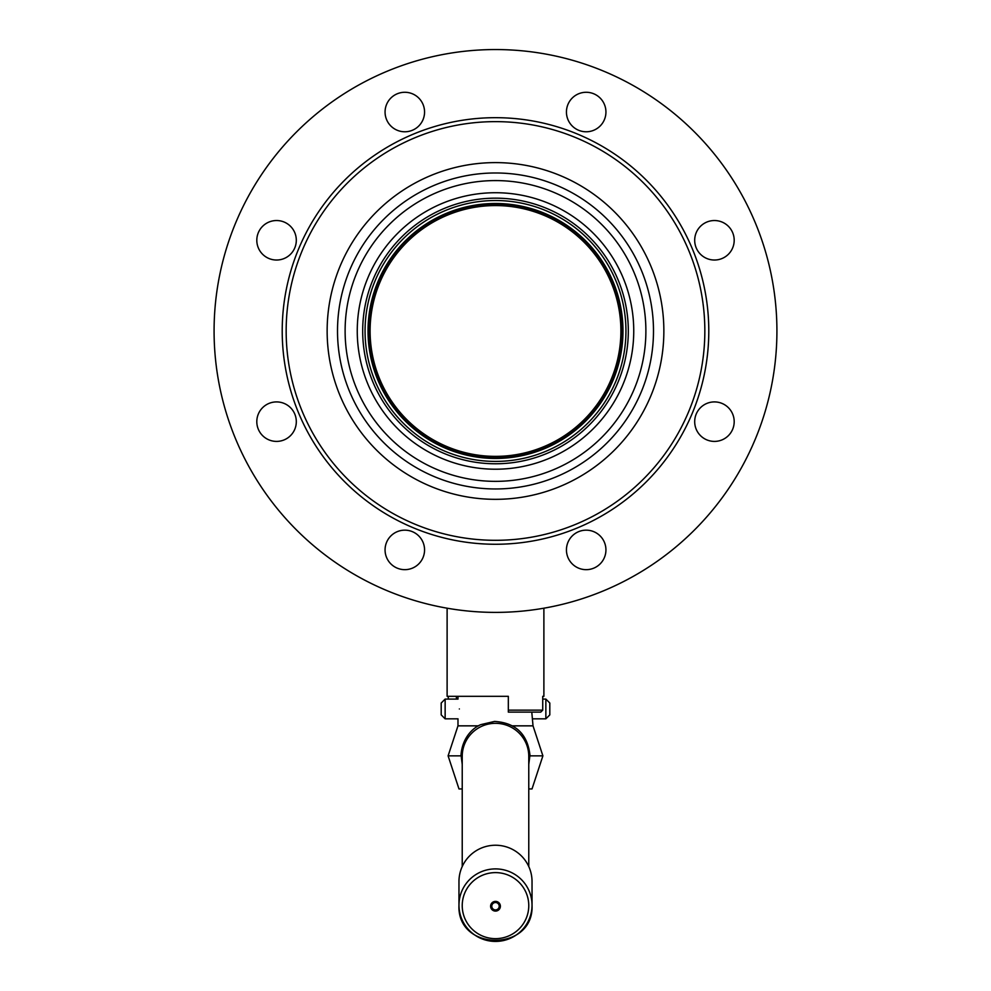 <?xml version="1.0" encoding="UTF-8"?>
<svg xmlns="http://www.w3.org/2000/svg" width="991" height="991" viewBox="0 0 991 991"><rect width="100%" height="100%" fill="white"/><g stroke="black" fill="none" stroke-linecap="round" stroke-linejoin="round"><path stroke-width="1.49" d="M534.607 712.12L508.333 712.12L540.714 712.12L542.734 710.138L542.734 696.314L543.886 696.314L542.734 696.314M456.393 699.089L456.393 696.314M447.114 608.201L447.114 696.314L508.333 696.314L508.333 710.138L542.734 710.138M543.886 696.314L543.886 608.201M508.333 712.12L508.333 710.138L508.333 712.12M448.266 699.089L448.266 696.314M495.5 456.368A125.399 125.399 0 0 0 620.899 330.969A125.399 125.399 0 0 0 495.5 205.571A125.399 125.399 0 0 0 370.101 330.969A125.399 125.399 0 0 0 495.5 456.368M495.5 172.979A157.99 157.99 0 0 1 653.49 330.969A157.99 157.99 0 0 1 495.5 488.959A157.99 157.99 0 0 1 337.51 330.969A157.99 157.99 0 0 1 495.5 172.979A157.99 157.99 0 0 1 653.49 330.969A157.99 157.99 0 0 1 495.5 488.959A157.99 157.99 0 0 1 337.51 330.969A157.99 157.99 0 0 1 495.5 172.979M495.5 481.353A150.384 150.384 0 0 0 645.884 330.969A150.384 150.384 0 0 0 495.5 180.585A150.384 150.384 0 0 0 345.116 330.969A150.384 150.384 0 0 0 495.5 481.353M495.5 192.725A138.244 138.244 0 0 1 633.745 330.969A138.244 138.244 0 0 1 495.5 469.214A138.244 138.244 0 0 1 357.255 330.969A138.244 138.244 0 0 1 495.5 192.725M495.5 204.059A126.91 126.91 0 0 1 622.41 330.969A126.91 126.91 0 0 1 495.5 457.879A126.91 126.91 0 0 1 368.59 330.969A126.91 126.91 0 0 1 495.5 204.059M495.5 458.449A127.48 127.48 0 0 0 622.98 330.969A127.48 127.48 0 0 0 495.5 203.489A127.48 127.48 0 0 0 368.02 330.969A127.48 127.48 0 0 0 495.5 458.449A127.48 127.48 0 0 0 622.98 330.969A127.48 127.48 0 0 0 495.5 203.489M495.5 198.163A132.806 132.806 0 0 0 362.694 330.969A132.806 132.806 0 0 0 495.5 463.776A132.806 132.806 0 0 0 628.306 330.969A132.806 132.806 0 0 0 495.5 198.163M495.5 499.328A168.359 168.359 0 0 1 327.141 330.969A168.359 168.359 0 0 1 495.5 162.611A168.359 168.359 0 0 1 663.859 330.969A168.359 168.359 0 0 1 495.5 499.328A168.359 168.359 0 0 1 327.141 330.969A168.359 168.359 0 0 1 495.5 162.611A168.359 168.359 0 0 1 663.859 330.969A168.359 168.359 0 0 1 495.5 499.328M495.5 612.388A281.419 281.419 0 0 1 214.081 330.969A281.419 281.419 0 0 1 495.5 49.55A281.419 281.419 0 0 1 776.919 330.969A281.419 281.419 0 0 1 495.5 612.388M495.5 544.257A213.288 213.288 0 0 1 282.212 330.969A213.288 213.288 0 0 1 495.5 117.681A213.288 213.288 0 0 1 708.788 330.969A213.288 213.288 0 0 1 495.5 544.257M586.189 530.16A19.746 19.746 0 0 1 605.935 549.918A19.746 19.746 0 0 1 586.189 569.664A19.746 19.746 0 0 1 566.443 549.918A19.746 19.746 0 0 1 586.189 530.16M418.772 535.945A19.746 19.746 0 0 1 418.772 563.879A19.746 19.746 0 0 1 390.85 563.879A19.746 19.746 0 0 1 390.85 535.945A19.746 19.746 0 0 1 418.772 535.945M296.309 421.658A19.746 19.746 0 0 1 276.551 441.404A19.746 19.746 0 0 1 256.805 421.658A19.746 19.746 0 0 1 276.551 401.912A19.746 19.746 0 0 1 296.309 421.658M290.524 254.241A19.746 19.746 0 0 1 262.59 254.241A19.746 19.746 0 0 1 262.59 226.32A19.746 19.746 0 0 1 290.524 226.32A19.746 19.746 0 0 1 290.524 254.241M404.811 131.778A19.746 19.746 0 0 1 385.065 112.02A19.746 19.746 0 0 1 404.811 92.274A19.746 19.746 0 0 1 424.557 112.02A19.746 19.746 0 0 1 404.811 131.778M572.228 125.993A19.746 19.746 0 0 1 572.228 98.059A19.746 19.746 0 0 1 600.15 98.059A19.746 19.746 0 0 1 600.15 125.993A19.746 19.746 0 0 1 572.228 125.993M694.691 240.28A19.746 19.746 0 0 1 714.449 220.535A19.746 19.746 0 0 1 734.195 240.28A19.746 19.746 0 0 1 714.449 260.026A19.746 19.746 0 0 1 694.691 240.28M700.476 407.697A19.746 19.746 0 0 1 728.41 407.697A19.746 19.746 0 0 1 728.41 435.619A19.746 19.746 0 0 1 700.476 435.619A19.746 19.746 0 0 1 700.476 407.697M495.5 540.306A209.336 209.336 0 0 1 286.164 330.969A209.336 209.336 0 0 1 495.5 121.633A209.336 209.336 0 0 1 704.836 330.969A209.336 209.336 0 0 1 495.5 540.306M418.772 125.993A19.746 19.746 0 0 0 418.772 98.059A19.746 19.746 0 0 0 390.85 98.059M462.227 788.935L458.982 788.935L448.105 755.86L460.951 755.86M528.773 788.935L532.018 788.935L542.895 755.86L530.049 755.86M512.458 725.846L533.022 725.846L542.895 755.86M478.542 725.846L457.978 725.846L448.105 755.86M459.353 708.961C457.854 695.967 457.854 695.967 459.353 708.961C457.854 721.943 457.854 721.943 459.353 708.961M533.022 725.846L531.783 712.12M462.227 756.344L460.951 755.848C462.178 735.421 475.692 726.403 481.019 724.582L494.546 721.423C515.902 722.786 527.732 734.257 530.049 755.848L528.773 756.344A33.273 33.025 180 0 0 495.5 723.319A33.273 33.025 180 0 0 462.227 756.344L462.227 866.518M458.969 905.155L458.969 881.495A36.531 36.258 0 0 1 495.5 845.236A36.531 36.258 0 0 1 532.031 881.495L532.031 905.155A36.531 36.258 0 0 1 495.5 941.425A36.531 36.258 0 0 1 458.969 905.155A36.531 36.258 0 0 1 495.5 868.896A36.531 36.258 0 0 1 532.031 905.155C534.285 951.979 456.715 951.979 458.969 905.155M545.855 699.089L545.855 718.834L549.807 714.883L549.807 703.028L545.855 699.089L542.734 699.089M445.145 699.089L441.193 703.028L441.193 714.883L445.145 718.834L445.145 699.089L458.028 699.089M495.5 461.41A130.44 130.44 0 0 0 625.94 330.969A130.44 130.44 0 0 0 495.5 200.529A130.44 130.44 0 0 0 365.06 330.969A130.44 130.44 0 0 0 495.5 461.41M462.227 905.638A33.273 33.025 0 0 1 495.5 872.613A33.273 33.025 0 0 1 528.773 905.638A33.273 33.025 0 0 1 495.5 938.65A33.273 33.025 0 0 1 462.227 905.638M500.393 906.245A4.893 4.856 0 0 1 495.5 911.088A4.893 4.856 0 0 1 490.607 906.245A4.893 4.856 0 0 1 495.5 901.389A4.893 4.856 0 0 1 500.393 906.245M499.216 906.22A3.716 3.691 0 0 1 495.5 909.911A3.716 3.691 0 0 1 491.784 906.22A3.716 3.691 0 0 1 495.5 902.528A3.716 3.691 0 0 1 499.216 906.22M457.978 725.846L457.978 719.032M457.978 698.89L457.978 696.314M528.773 756.344L528.773 866.518M462.227 764.395L461.162 756.121M529.838 756.121L528.773 764.395M445.145 718.834L458.028 718.834M532.972 718.834L545.855 718.834"/></g></svg>

